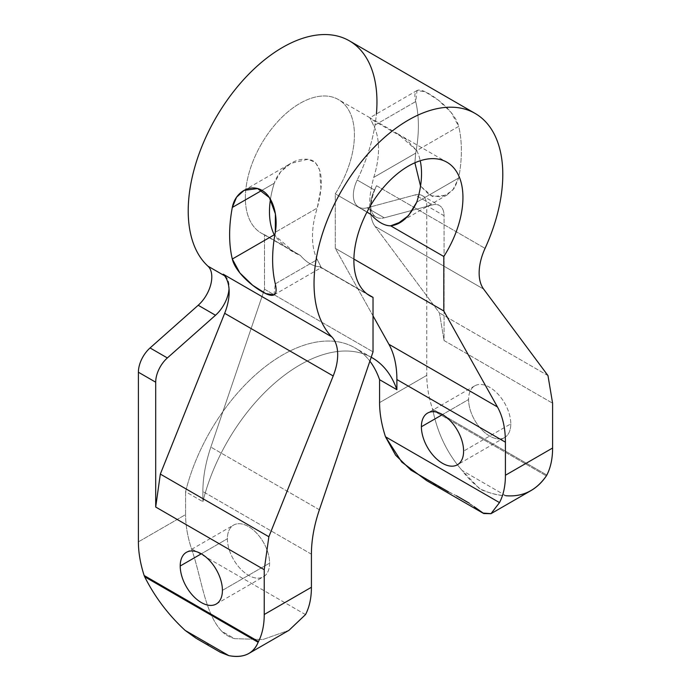 <?xml version="1.0" encoding="UTF-8"?>
<svg xmlns="http://www.w3.org/2000/svg" width="691" height="691" viewBox="0 0 691 691"><rect width="100%" height="100%" fill="white"/><g stroke="black" fill="none" stroke-linecap="round" stroke-linejoin="round"><path stroke-width="0.52" stroke-dasharray="3.46 2.59" d="M530.99 490.584C523.355 494.929 514.968 496.639 505.838 495.715C498.677 495.395 490.722 493.495 481.973 490.014C474.328 484.572 467.721 478.06 462.149 470.493C447.492 453.745 437.731 433.706 432.868 410.376L432.514 409.029A88.975 51.367 60 0 1 426.77 375.368L379.584 402.611L426.77 375.368L426.77 205.737A22.242 12.844 120 0 0 415.11 194.922L366.964 207.827A25.956 14.986 -60 0 1 357.204 180.014A133.467 77.055 120 0 0 376.405 113.972M138.399 541.856L185.585 514.614L185.585 491.698A144.592 83.481 -60 0 1 271.053 362.378A144.592 83.481 -60 0 1 369.866 361.151A144.592 83.481 -60 0 0 354.88 347.798A144.592 83.481 -60 0 0 185.585 491.698L202.886 501.692A144.592 83.481 -60 0 1 371.197 357.238A144.592 83.481 120 0 0 202.886 501.692L202.886 491.526L202.886 501.692L185.585 491.698L185.585 514.614L138.399 541.856M448.476 491.837L456.406 495.749L474 506.563M185.162 630.417C191.994 636.083 199.595 640.799 207.965 644.556C216.335 650.404 223.297 654.092 228.851 655.638M289.002 630.296L262.969 639.503L234.595 638.665C229.472 637.18 225.18 634.701 221.733 631.237C204.605 612.882 201.953 578.911 191.502 548.784A88.975 51.367 60 0 1 185.585 514.614A88.975 51.367 60 0 0 191.502 548.784C201.953 578.911 204.605 612.882 221.733 631.237L234.595 638.665L262.943 639.503L288.968 630.313M510.787 423.877A29.843 17.232 60 0 1 504.603 437.541A29.843 17.232 60 0 1 481.61 429.543A29.843 17.232 60 0 1 468.584 399.51L442.499 414.565L468.584 399.51A29.843 17.232 -120 0 0 489.686 436.056A29.843 17.232 -120 0 0 510.787 423.877A29.843 17.232 -120 0 0 489.686 387.323A29.843 17.232 -120 0 0 468.584 399.51A29.843 17.232 60 0 1 474.76 385.846A29.843 17.232 60 0 1 497.762 393.844A29.843 17.232 60 0 1 510.787 423.877L463.601 451.119L510.787 423.877M222.416 590.364L269.611 563.122A29.843 17.232 60 0 1 263.426 576.778A29.843 17.232 60 0 1 240.425 568.788A29.843 17.232 60 0 1 227.399 538.755L201.314 553.811L227.399 538.755A29.843 17.232 60 0 1 233.584 525.091A29.843 17.232 60 0 1 256.577 533.089A29.843 17.232 60 0 1 269.611 563.122L222.416 590.364M505.838 495.715L462.149 470.493L479.157 488.33C488.632 493.063 497.52 495.525 505.838 495.715L462.149 470.493C447.492 453.745 437.731 433.706 432.868 410.376L432.514 409.029L546.849 475.037L432.514 409.029A88.975 51.367 60 0 1 426.77 375.368L426.77 205.737L444.071 215.722L444.071 340.551L552.601 403.216L444.071 340.551L444.071 215.722A22.242 12.844 120 0 0 432.411 204.916L384.265 217.812L366.964 207.827A25.956 14.986 -60 0 1 358.741 207.093A25.956 14.986 -60 0 1 357.204 180.014L374.505 190.008A25.956 14.986 120 0 0 370.739 207.032A44.492 25.688 -60 0 1 376.526 185.715A133.467 77.055 -60 0 1 374.505 190.008A25.956 14.986 120 0 0 370.739 207.032A25.956 14.986 120 0 0 376.042 217.078A25.956 14.986 120 0 0 384.265 217.812A25.956 14.986 -60 0 1 370.739 207.032A44.492 25.688 -60 0 1 376.526 185.715L485.056 248.38L376.526 185.715A133.467 77.055 120 0 1 374.505 190.008L357.204 180.014A133.467 77.055 -60 0 0 349.318 40.804M225.266 276.175A25.956 14.986 120 0 1 229.032 288.847A25.956 14.986 120 0 0 225.266 276.175L224.584 275.787L225.266 276.175A133.467 77.055 -60 0 1 223.279 274.249M398.163 134.071L369.953 117.781L373.745 125.788A77.116 44.518 120 0 1 373.745 177.371C369.435 193.886 368.553 206.272 371.119 214.538C368.553 206.272 369.435 193.886 373.745 177.371L415.697 153.152L373.745 177.371A77.116 44.518 120 0 0 373.745 125.788L415.697 101.568A133.467 77.055 -60 0 1 415.697 153.152L414.876 162.782L415.697 153.152A133.467 77.055 120 0 0 415.697 101.568C412.907 89.502 417.373 86.928 429.085 93.846C440.538 100.394 455.861 114.179 458.694 126.393A133.467 77.055 -60 0 1 458.694 177.976L452.553 190.578L441.877 196.987L429.966 195.553L420.543 186.104L432.523 196.607L446.904 195.052L454.428 188.228L458.694 177.976A133.467 77.055 120 0 0 458.694 126.393L416.742 150.612A77.116 44.518 -60 0 1 420.232 160.744A77.116 44.518 -60 0 0 416.742 150.612L406.204 139.28L374.228 121.063L369.849 117.755L373.745 125.788L415.697 101.568L417.044 90.512L425.207 91.825L438.284 100.109L451.128 112.469L458.694 126.393L416.742 150.612L398.163 134.071L446.973 162.255M483.64 289.106L375.109 226.441A44.492 25.688 -60 0 1 370.739 207.032A44.492 25.688 120 0 0 375.109 226.441L439.441 312.937L444.071 340.551L439.441 312.937L375.109 226.441L483.64 289.106M264.498 289.192L210.85 447.103A111.225 64.211 120 0 0 202.886 491.526A111.225 64.211 -60 0 1 210.85 447.103L264.498 289.192L264.498 234.707L264.498 289.192L373.028 351.857L264.498 289.192M373.028 315.865L335.273 248.328L335.273 193.843A77.116 44.518 120 0 0 339.445 100.204A77.116 44.518 120 0 0 260.326 145.879A77.116 44.518 120 0 0 264.498 234.707A77.116 44.518 -60 0 1 261.328 233.161A77.116 44.518 -60 0 1 261.328 144.117A77.116 44.518 -60 0 1 338.443 99.59A77.116 44.518 -60 0 1 335.273 193.843L335.273 248.328L373.028 315.865M353.904 259.082L335.273 248.328L353.904 259.082M366.93 212.12L335.273 193.843L366.93 212.12M416.742 202.195L458.694 177.976L416.742 202.195M273.956 294.902L275.303 283.854L317.255 259.635C321.557 267.659 322.429 270.008 319.881 266.683A30.404 17.551 60 0 1 300.335 255.402C290.298 251.489 281.608 244.623 274.258 234.81L293.848 251.921L300.335 255.402L264.498 234.707L300.335 255.402A30.404 17.551 -120 0 0 319.881 266.683C322.429 270.008 321.557 267.659 317.255 259.635A77.116 44.518 -60 0 1 317.255 208.051L275.303 232.271L317.255 208.051C321.574 191.657 325.314 168.924 312.522 160.528C298.175 154.87 279.173 167.55 274.258 183.227L280.71 171.757L290.747 163.43L308.212 159.18L315.58 162.756L319.622 169.96L320.926 188.513L317.255 208.051A77.116 44.518 -60 0 0 317.255 259.635L275.303 283.854M261.924 190.353L274.258 183.227A77.116 44.518 120 0 0 270.457 199.31A77.116 44.518 120 0 1 274.258 183.227L261.924 190.353M366.938 293.848L319.881 266.683L366.938 293.848M319.389 509.759L210.85 447.103L319.389 509.759M311.416 554.182L202.886 491.526L311.416 554.182M305.508 614.601L191.502 548.784L305.508 614.601M227.399 538.755A29.843 17.232 -120 0 0 248.501 575.301A29.843 17.232 -120 0 0 269.611 563.122A29.843 17.232 -120 0 0 248.501 526.568A29.843 17.232 -120 0 0 227.399 538.755M221.733 631.237C225.18 634.701 229.472 637.18 234.595 638.665L221.733 631.237M547.972 375.602L439.441 312.937L547.972 375.602M415.11 194.922L366.964 207.827L384.265 217.812L432.411 204.916L415.11 194.922A22.242 12.844 -60 0 1 422.158 195.553A22.242 12.844 -60 0 1 426.77 205.737L444.071 215.722A22.242 12.844 120 0 0 439.459 205.547A22.242 12.844 120 0 0 432.411 204.916L415.11 194.922M220.446 652.33L195.976 638.199M432.868 410.376L546.348 475.892L432.868 410.376M482.879 513.067L469.267 503.178L456.406 495.749L426.684 480.625M469.267 503.178L456.406 495.749M504.603 437.541L457.416 464.784M216.24 604.029L263.426 576.778M474.76 385.846L427.574 413.088M186.397 552.334L233.584 525.091M376.042 217.078L358.741 207.093M447.293 194.836L400.253 221.992M274.111 294.824L321.151 267.667M416.889 90.599L369.849 117.755M243.707 190.586L290.747 163.43M369.953 117.781L338.443 99.59M369.858 295.817L321.047 267.633M292.837 251.351L261.328 233.161M372.181 357.791L354.88 347.798M422.158 195.553L439.459 205.547"/><path stroke-width="1.04" d="M376.405 113.972A133.467 77.055 120 0 0 256.922 66.336A133.467 77.055 120 0 0 207.965 266.182A25.956 14.986 -60 0 1 198.205 305.258L150.059 347.953A22.242 12.844 120 0 0 138.399 372.224L138.399 541.856A88.975 51.367 -120 0 0 144.151 575.517L144.652 576.769C154.844 597.024 168.354 614.904 185.162 630.417L228.851 655.638C236.849 657.21 243.534 656.476 248.898 653.453C253.079 651.026 256.154 647.303 258.132 642.284L258.486 641.524A88.975 51.367 -120 0 0 264.23 614.506L311.416 587.264A88.975 51.367 60 0 1 305.508 614.601L289.002 630.296L248.933 653.427M474 506.563L483.752 513.534L490.973 513.689L499.498 502.599A88.975 51.367 -120 0 0 505.415 475.261L505.415 442.18L396.884 379.523L396.884 389.689L379.584 379.696A144.592 83.481 -60 0 0 369.866 361.151A144.592 83.481 -60 0 1 379.584 379.696L379.584 402.611A88.975 51.367 -120 0 0 385.492 436.781L395.606 455.188L410.964 470.165L448.476 491.837M475.149 113.445A133.467 77.055 120 0 0 347.314 181.267A133.467 77.055 120 0 0 331.775 336.871A133.467 77.055 120 0 1 345.388 184.307A133.467 77.055 120 0 1 471.443 111.536A133.467 77.055 120 0 1 485.056 248.38A44.492 25.688 120 0 0 483.64 289.106A44.492 25.688 -60 0 1 485.056 248.38A133.467 77.055 120 0 0 475.149 113.445L349.318 40.804A133.467 77.055 -60 0 0 220.204 110.629A133.467 77.055 -60 0 0 207.965 266.182L224.584 275.787L207.965 266.182A25.956 14.986 -60 0 1 198.205 305.258L215.506 315.251L167.36 357.938L215.506 315.251L198.205 305.258L150.059 347.953L167.36 357.938A22.242 12.844 120 0 0 155.7 382.209L138.399 372.224A22.242 12.844 -60 0 1 150.059 347.953L167.36 357.938A22.242 12.844 120 0 0 155.7 382.209L155.7 507.039L160.329 474.086L224.661 313.299L333.192 375.964L268.859 536.743L264.23 569.704L264.23 614.506L264.23 569.704L155.7 507.039L155.7 382.209L138.399 372.224L138.399 541.856A88.975 51.367 -120 0 0 144.151 575.517L258.486 641.524A88.975 51.367 -120 0 0 264.23 614.506L311.416 587.264L311.416 554.182A111.225 64.211 -60 0 1 319.389 509.759L373.028 351.857L373.028 297.363A77.116 44.518 -60 0 1 368.856 208.544A77.116 44.518 -60 0 1 447.975 162.86A77.116 44.518 -60 0 1 443.803 256.499L443.803 310.993L497.451 406.956A111.225 64.211 -60 0 1 505.415 442.18L396.884 379.523A111.225 64.211 120 0 0 388.921 344.299A111.225 64.211 -60 0 1 396.884 379.523L396.884 389.689A144.592 83.481 120 0 0 372.181 357.791A144.592 83.481 120 0 0 371.197 357.238A144.592 83.481 -60 0 1 396.884 389.689L379.584 379.696L379.584 402.611A88.975 51.367 -120 0 0 385.492 436.781L499.498 502.599A88.975 51.367 -120 0 0 505.415 475.261L552.601 448.018A88.975 51.367 60 0 1 546.849 475.037L546.348 475.892C542.081 482.223 536.959 487.129 530.99 490.584M463.601 451.119A29.843 17.232 60 0 1 442.499 463.307A29.843 17.232 60 0 1 421.389 426.753A29.843 17.232 60 0 1 442.499 414.565A29.843 17.232 60 0 1 463.601 451.119A29.843 17.232 -120 0 0 450.575 421.087A29.843 17.232 -120 0 0 427.574 413.088A29.843 17.232 -120 0 0 421.389 426.753A29.843 17.232 -120 0 0 434.423 456.786A29.843 17.232 -120 0 0 457.416 464.784A29.843 17.232 -120 0 0 463.601 451.119M442.499 414.565L421.389 426.753L442.499 414.565M180.213 565.998A29.843 17.232 -120 0 0 193.238 596.031A29.843 17.232 -120 0 0 216.24 604.029A29.843 17.232 -120 0 0 222.416 590.364A29.843 17.232 -120 0 0 209.39 560.332A29.843 17.232 -120 0 0 186.397 552.334A29.843 17.232 -120 0 0 180.213 565.998L201.314 553.811L180.213 565.998A29.843 17.232 60 0 1 201.314 553.811A29.843 17.232 60 0 1 222.416 590.364A29.843 17.232 60 0 1 201.314 602.543A29.843 17.232 60 0 1 180.213 565.998M288.968 630.313L305.508 614.601A88.975 51.367 60 0 0 311.416 587.264L311.416 554.182A111.225 64.211 120 0 1 319.389 509.759L373.028 351.857L373.028 297.363L366.938 293.848L373.028 297.363A77.116 44.518 120 0 1 369.858 295.817A77.116 44.518 120 0 1 369.858 206.773A77.116 44.518 120 0 1 446.973 162.255A77.116 44.518 120 0 1 443.803 256.499L390.665 225.819L443.803 256.499L443.803 310.993L353.904 259.082L443.803 310.993L497.451 406.956L388.921 344.299L497.451 406.956A111.225 64.211 120 0 1 505.415 442.18L505.415 475.261L552.601 448.018L552.601 403.216L552.601 448.018A88.975 51.367 60 0 1 546.849 475.037L546.348 475.892C536.156 490.524 522.646 497.14 505.838 495.715M215.506 315.251A25.956 14.986 120 0 0 229.032 288.847A25.956 14.986 -60 0 1 215.506 315.251M223.279 274.249A44.492 25.688 -60 0 1 229.032 288.847A44.492 25.688 -60 0 1 224.661 313.299A44.492 25.688 120 0 0 229.032 288.847A44.492 25.688 -60 0 0 223.245 274.215A133.467 77.055 120 0 0 225.266 276.175M331.775 336.871L223.245 274.215L331.775 336.871A44.492 25.688 -60 0 1 333.192 375.964A44.492 25.688 120 0 0 331.775 336.871M420.543 186.104L414.876 162.782L420.543 186.104M273.956 294.902L265.793 293.597L252.716 285.314L239.872 272.954L232.306 259.03L274.258 234.81A77.116 44.518 120 0 1 270.457 199.31A77.116 44.518 120 0 0 274.258 234.81L232.306 259.03A133.467 77.055 -60 0 1 232.306 207.447L236.572 197.185L244.096 190.371L257.639 188.565L269.404 197.609L275.398 213.925L275.303 232.271C278.162 216.775 273.532 196.814 261.924 190.353C250.427 183.486 235.121 191.968 232.306 207.447A133.467 77.055 120 0 0 232.306 259.03C235.139 271.235 250.462 285.02 261.915 291.576C273.627 298.495 278.093 295.921 275.303 283.854A133.467 77.055 -60 0 1 275.303 232.271A133.467 77.055 120 0 0 275.303 283.854M388.921 344.299L373.028 315.865L388.921 344.299M552.601 403.216L547.972 375.602L483.64 289.106L547.972 375.602L552.601 403.216M390.665 225.819A30.404 17.551 60 0 1 371.119 214.538L366.93 212.12L371.119 214.538A30.404 17.551 -120 0 0 390.665 225.819L399.096 222.632L408.459 215.661L416.742 202.195C409.599 216.819 400.91 224.696 390.665 225.819M420.232 160.744A77.116 44.518 -60 0 1 416.742 202.195A77.116 44.518 -60 0 0 420.232 160.744M232.306 207.447L261.924 190.353L232.306 207.447M160.329 474.086L155.7 507.039L264.23 569.704L268.859 536.743L160.329 474.086L268.859 536.743L333.192 375.964L224.661 313.299L160.329 474.086M144.652 576.769L144.151 575.517L258.486 641.524L258.132 642.284L144.652 576.769C154.844 597.024 168.354 614.904 185.162 630.417L228.851 655.638C243.508 658.298 253.269 653.85 258.132 642.284L144.652 576.769M228.851 655.638L220.446 652.33M195.976 638.199L185.162 630.417M426.684 480.625L401.782 462.098L385.492 436.781L499.498 502.599L491.051 513.646L482.879 513.067L426.684 480.625M456.406 495.749L469.267 503.178M490.973 513.689L531.042 490.558M220.256 652.226L196.667 638.605"/></g></svg>
